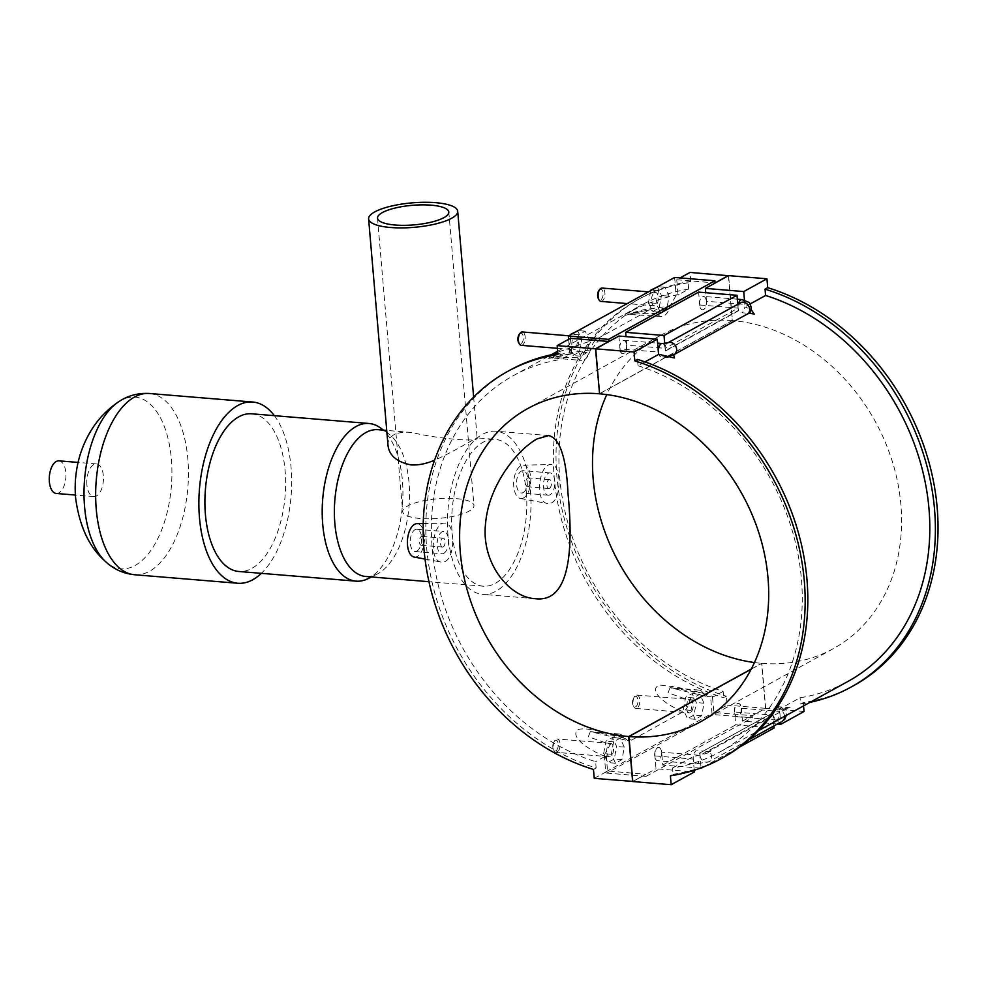 <?xml version="1.0" encoding="UTF-8"?>
<svg xmlns="http://www.w3.org/2000/svg" width="987" height="987" viewBox="0 0 987 987"><rect width="100%" height="100%" fill="white"/><g stroke="black" fill="none" stroke-linecap="round" stroke-linejoin="round"><path stroke-width="0.74" stroke-dasharray="4.93 3.7" d="M510.131 370.076A221.076 180.88 -118.9 0 0 431.393 579.184A221.076 180.88 -118.9 0 0 596.148 767.972L595.605 761.668A214.648 175.612 61.1 0 1 436.649 578.098A214.648 175.612 61.1 0 1 513.24 375.714A214.648 175.612 61.1 0 1 561.11 359.391L560.579 353.087L557.914 354.555M560.579 353.087A221.076 180.88 -118.9 0 0 557.828 353.531M593.483 769.441L596.148 767.972M604.266 755.117L605.71 771.957L712.009 713.391L710.566 696.551L707.617 696.736L703.336 693.232A16.767 8.476 94.7 0 0 698.907 690.073A16.767 8.476 94.7 0 0 690.024 700.56C688.482 706.149 686.199 709.875 683.177 711.713L631.655 740.102L627.892 740.669L623.611 737.153A16.767 8.476 94.7 0 0 619.182 733.995A16.767 8.476 94.7 0 0 610.299 744.482L604.266 755.117L606.228 755.709L595.605 761.668M606.228 755.721L607.536 771.044L645.893 774.203L632.79 781.42M594.248 778.361L607.536 771.044M552.954 354.432L547.452 358.7L570.77 354.074L561.11 359.391M570.437 338.319L571.757 353.642L569.869 353.926C572.633 353.013 575.051 354.123 577.099 357.245A16.767 8.476 94.7 0 0 581.528 360.403A16.767 8.476 94.7 0 0 590.411 349.916C591.941 344.327 594.223 340.601 597.258 338.763L557.717 352.149M597.258 338.763L648.767 310.374L650.741 309.708L656.824 313.323A16.767 8.476 94.7 0 0 661.253 316.482A16.767 8.476 94.7 0 0 670.136 305.995L676.169 295.36L678.057 295.076L676.737 279.753L680.092 277.902M688.679 289.117A214.648 175.612 -118.9 0 0 640.797 305.439A214.648 175.612 -118.9 0 0 564.206 507.824A214.648 175.612 -118.9 0 0 723.163 691.393L723.705 697.698L726.358 696.242A221.076 180.88 61.1 0 1 561.603 507.441A221.076 180.88 61.1 0 1 640.353 298.333A221.076 180.88 61.1 0 1 690.789 281.357L688.136 282.813L688.679 289.117L679.019 294.434C660.772 298.197 643.647 304.403 627.646 313.076C614.531 319.85 634.505 311.448 648.767 310.374M723.163 691.393L713.515 696.711C694.392 690.357 676.403 686.471 659.538 685.077C646.312 690.431 668.359 706.359 683.177 711.713M605.253 756.35C590.164 751.021 568.253 736.302 578.419 729.381C591.916 726.716 614.605 736.376 631.655 740.102M551.536 502.889C562.096 497.904 561.06 463.162 550.968 464.581C539.001 463.52 534.214 502.383 547.699 503.555L551.536 502.889M445.236 561.443C455.797 556.471 454.76 521.716 444.668 523.147C432.701 522.086 427.926 560.937 441.411 562.109L445.236 561.443M688.136 282.813A221.076 180.88 -118.9 0 0 637.688 299.789A221.076 180.88 -118.9 0 0 558.95 508.91A221.076 180.88 -118.9 0 0 723.705 697.698M679.019 294.434L678.057 295.076M690.789 281.357L690.024 272.437M674.627 277.458L676.169 295.36M676.737 279.753L715.094 282.924M568.623 339.318L569.869 353.926L571.017 353.63L548.13 358.269L552.708 358.022L553.436 356.517L563.811 353.679L590.411 349.916M656.133 303.354L658.465 290.844L664.967 287.266L669.137 296.186L666.805 308.684L660.303 312.274L656.133 303.354L648.434 302.713L652.604 311.633L659.106 308.055L661.438 295.557L657.268 286.637M576.408 347.276L578.74 334.766L585.242 331.188L589.412 340.108L587.08 352.606L580.578 356.196L576.408 347.276L568.709 346.634L572.879 355.554L579.381 351.977L581.713 339.479L577.543 330.559M571.757 353.642L570.77 354.074M577.099 357.245L552.708 358.022L581.528 360.403M666.805 308.684L659.106 308.055M669.137 296.186L661.438 295.557M660.303 312.274L652.604 311.633M587.08 352.606L579.381 351.977M589.412 340.108L581.713 339.479M580.578 356.196L572.879 355.554M695.193 719.289L691.023 710.369L693.355 697.871L699.857 694.28L704.027 703.2L701.695 715.711L695.193 719.289L687.495 718.647L683.337 709.727L685.669 697.229L692.171 693.651L696.328 702.571L693.997 715.069L687.495 718.647M615.469 763.21L611.298 754.29L613.63 741.792L620.132 738.202L624.302 747.122L621.97 759.632L615.469 763.21L607.782 762.581L603.612 753.661L605.944 741.151L612.446 737.573L616.616 746.493L614.272 758.991L607.782 762.581M712.009 713.391A1.123 0.913 -118.9 0 0 713.058 714.539L606.758 773.105A1.123 0.913 61.1 0 1 605.71 771.957M751.218 669.075L761.631 663.338L765.48 708.321L752.193 715.649L713.835 712.478L712.528 697.155L710.566 696.551M752.193 715.649L752.378 717.783L713.058 714.539M606.758 773.105L646.078 776.35L645.893 774.203M646.078 776.35L752.378 717.783M623.611 737.153L590.362 731.614L588.326 736.709L610.299 744.482M713.835 712.478L727.123 705.162L726.358 696.242M765.48 708.321L727.123 705.162M712.528 697.155L713.515 696.711M704.027 703.2L696.328 702.571M699.857 694.28L692.171 693.651M701.695 715.711L693.997 715.069M624.302 747.122L616.616 746.493M620.132 738.202L612.446 737.573M621.97 759.632L614.272 758.991M523.603 497.904A16.767 8.476 -85.3 0 1 520.42 498.484A16.767 8.476 -85.3 0 1 513.672 483.408A16.767 8.476 -85.3 0 1 520.852 465.765A16.767 8.476 -85.3 0 1 523.172 465.111A16.767 8.476 -85.3 0 1 530.784 479.398A16.767 8.476 -85.3 0 1 523.603 497.904M523.147 492.538A11.178 5.651 94.7 0 0 527.934 480.496A11.178 5.651 94.7 0 0 523.147 470.688A11.178 5.651 94.7 0 0 516.596 481.372A11.178 5.651 94.7 0 0 521.309 492.969A11.178 5.651 94.7 0 0 523.147 492.538M550.067 494.771A11.178 5.651 -85.3 0 1 548.229 495.19A11.178 5.651 -85.3 0 1 543.516 483.593A11.178 5.651 -85.3 0 1 550.067 472.909A11.178 5.651 -85.3 0 1 554.854 482.717A11.178 5.651 -85.3 0 1 550.067 494.771M549.525 488.343A4.466 2.258 94.7 0 0 551.437 483.519A4.466 2.258 94.7 0 0 549.525 479.596A4.466 2.258 94.7 0 0 546.897 483.864A4.466 2.258 94.7 0 0 548.784 488.516A4.466 2.258 94.7 0 0 549.525 488.343M528.366 486.591A4.466 2.258 94.7 0 0 530.278 481.779A4.466 2.258 94.7 0 0 528.366 477.856A4.466 2.258 94.7 0 0 525.75 482.125A4.466 2.258 94.7 0 0 527.638 486.764A4.466 2.258 94.7 0 0 528.366 486.591M414.121 557.05A16.767 8.476 94.7 0 0 417.316 556.458A16.767 8.476 94.7 0 0 424.484 537.964A16.767 8.476 94.7 0 0 416.872 523.665M416.847 551.104A11.178 5.651 94.7 0 0 421.634 539.062A11.178 5.651 94.7 0 0 416.847 529.254A11.178 5.651 94.7 0 0 410.308 539.926A11.178 5.651 94.7 0 0 415.009 551.536A11.178 5.651 94.7 0 0 416.847 551.104M443.768 553.325A11.178 5.651 94.7 0 0 448.554 541.283A11.178 5.651 94.7 0 0 443.768 531.475A11.178 5.651 94.7 0 0 437.216 542.147A11.178 5.651 94.7 0 0 441.929 553.756A11.178 5.651 94.7 0 0 443.768 553.325M443.225 546.897A4.466 2.258 -85.3 0 1 442.484 547.069A4.466 2.258 -85.3 0 1 440.597 542.431A4.466 2.258 -85.3 0 1 443.225 538.162A4.466 2.258 -85.3 0 1 445.137 542.085A4.466 2.258 -85.3 0 1 443.225 546.897M422.066 545.157A4.466 2.258 94.7 0 0 423.978 540.333A4.466 2.258 94.7 0 0 422.066 536.41A4.466 2.258 94.7 0 0 419.45 540.691A4.466 2.258 94.7 0 0 421.338 545.33A4.466 2.258 94.7 0 0 422.066 545.157M656.824 313.323L632.433 314.1L633.16 312.595L643.536 309.758L670.136 305.995M658.465 290.844L651.383 290.264M650.692 290.647L648.434 302.713M664.967 287.266L657.885 286.686M654.393 292.707A6.712 3.393 -85.3 0 1 655.491 292.448A6.712 3.393 -85.3 0 1 658.317 299.406A6.712 3.393 -85.3 0 1 654.393 305.822A6.712 3.393 -85.3 0 1 651.519 299.937A6.712 3.393 -85.3 0 1 654.393 292.707M578.74 334.766L571.658 334.186M570.967 334.568L568.709 346.634M585.242 331.188L578.16 330.608M571.843 344.919A6.712 3.393 -85.3 0 1 575.766 336.37A6.712 3.393 -85.3 0 1 578.592 343.34A6.712 3.393 -85.3 0 1 574.668 349.743A6.712 3.393 -85.3 0 1 571.843 344.919M521.235 345.327A6.712 3.393 94.7 0 0 525.17 338.923A6.712 3.393 94.7 0 0 522.345 331.965M600.96 301.405A6.712 3.393 94.7 0 0 604.895 295.002A6.712 3.393 94.7 0 0 602.07 288.044M519.409 334.087A5.367 2.714 -85.3 0 1 520.198 333.409A5.367 2.714 -85.3 0 1 523.246 339.577A5.367 2.714 -85.3 0 1 518.693 342.76M599.134 290.166A5.367 2.714 -85.3 0 1 599.923 289.487A5.367 2.714 -85.3 0 1 602.971 295.656A5.367 2.714 -85.3 0 1 598.418 298.839M728.394 275.718L732.243 320.59L599.553 393.69M626.572 345.154A6.712 3.393 -85.3 0 1 622.637 353.704A6.712 3.393 -85.3 0 1 619.811 346.733A6.712 3.393 -85.3 0 1 623.747 340.33A6.712 3.393 -85.3 0 1 626.572 345.154M706.297 301.232A6.712 3.393 -85.3 0 1 702.362 309.782A6.712 3.393 -85.3 0 1 699.536 302.812A6.712 3.393 -85.3 0 1 703.472 296.408A6.712 3.393 -85.3 0 1 706.297 301.232M618.898 336.036L620.009 348.892L658.366 352.063M664.707 343.488L665.127 348.337L626.757 345.166L626.029 336.629M620.009 348.892A6.712 3.393 94.7 0 0 622.834 353.716A6.712 3.393 94.7 0 0 626.757 345.166M669.63 356.282L662.289 356.628A6.712 3.393 94.7 0 1 661.191 356.887A6.712 3.393 94.7 0 1 658.81 354.296M637.491 359.441L638.034 365.745L644.992 361.908M638.034 365.745A214.648 175.612 61.1 0 1 796.978 549.327A214.648 175.612 61.1 0 1 720.387 751.712A214.648 175.612 61.1 0 1 672.517 768.022L673.06 774.326L670.395 775.794M673.06 774.326A221.076 180.88 -118.9 0 0 723.496 757.35M672.517 768.022L693.293 756.573L704.397 754.031C710.911 751.995 712.022 751.28 707.753 751.897L783.061 710.406L790.168 707.704L779.298 709.197L800.075 697.747A214.648 175.612 -118.9 0 0 847.944 681.437M710.443 751.625L703.694 751.07L710.443 751.625M744.457 299.949L744.84 304.415A6.712 3.393 -85.3 0 1 744.815 306.92L750.416 303.823M754.179 314.051L742.014 312.706A6.712 3.393 -85.3 0 0 744.815 306.92L751.218 309.548M853.718 685.607A221.076 180.88 61.1 0 1 803.27 702.584L800.617 704.052L800.075 697.747M800.617 704.052A221.076 180.88 -118.9 0 0 809.994 702.349M783.061 710.406L775.807 706.865A6.712 3.393 94.7 0 1 776.917 706.606A6.712 3.393 94.7 0 1 779.298 709.197A6.712 3.393 -85.3 0 1 779.742 711.43L780.668 722.237M803.27 702.584L803.554 705.89M662.289 343.513A6.712 3.393 94.7 0 1 665.127 348.337A6.712 3.393 -85.3 0 1 665.09 350.841L665.781 350.854A6.712 5.49 61.1 0 1 665.127 348.337L738.091 308.141L737.758 304.317M747.418 313.496L748.997 313.126M742.014 299.592A6.712 3.393 -85.3 0 1 744.84 304.415L706.482 301.245L705.754 292.707M698.623 292.115L699.734 304.971A6.712 3.393 94.7 0 0 702.559 309.795A6.712 3.393 94.7 0 0 706.482 301.245M699.734 304.971L738.091 308.141A6.712 5.49 61.1 0 1 740.62 302.738C740.225 301.886 739.386 303.688 738.091 308.141A6.712 3.393 -85.3 0 1 738.424 303.947M599.565 393.801L732.44 320.602L728.579 275.62M703.336 693.232L670.087 687.692L668.051 692.788L690.024 700.56M691.023 710.369L683.337 709.727M693.355 697.871L685.669 697.229M690.382 712.577A6.712 3.393 -85.3 0 1 689.284 712.836A6.712 3.393 -85.3 0 1 686.458 705.878A6.712 3.393 -85.3 0 1 690.382 699.462A6.712 3.393 -85.3 0 1 693.256 705.347A6.712 3.393 -85.3 0 1 690.382 712.577M611.298 754.29L603.612 753.661M613.63 741.792L605.944 741.151M606.734 751.934A6.712 3.393 -85.3 0 1 610.657 743.384A6.712 3.393 -85.3 0 1 613.482 750.354A6.712 3.393 -85.3 0 1 609.559 756.758A6.712 3.393 -85.3 0 1 606.734 751.934M557.236 752.094A6.712 3.393 -85.3 0 1 556.137 752.353A6.712 3.393 -85.3 0 1 554.262 750.922A6.712 3.393 -85.3 0 1 553.312 747.529A6.712 3.393 -85.3 0 1 555.15 740.077A6.712 3.393 -85.3 0 1 557.236 738.979A6.712 3.393 -85.3 0 1 560.11 744.864A6.712 3.393 -85.3 0 1 557.236 752.094M555.977 750.712A5.367 2.714 94.7 0 0 558.136 743.322A5.367 2.714 94.7 0 0 554.312 741.101A5.367 2.714 94.7 0 0 553.596 749.775A5.367 2.714 94.7 0 0 555.977 750.712M636.96 708.172A6.712 3.393 -85.3 0 1 635.862 708.432A6.712 3.393 -85.3 0 1 633.987 707A6.712 3.393 -85.3 0 1 634.875 696.156A6.712 3.393 -85.3 0 1 636.96 695.058A6.712 3.393 -85.3 0 1 639.835 700.943A6.712 3.393 -85.3 0 1 636.96 708.172M635.702 706.791A5.367 2.714 94.7 0 0 637.861 699.401A5.367 2.714 94.7 0 0 634.036 697.18A5.367 2.714 94.7 0 0 633.321 705.853A5.367 2.714 94.7 0 0 635.702 706.791M694.219 770.255L693.256 759.077A6.712 3.393 -85.3 0 1 693.293 756.573A6.712 3.393 -85.3 0 1 696.082 750.786L703.694 751.07M654.702 755.894A6.712 3.393 -85.3 0 1 658.637 747.344A6.712 3.393 -85.3 0 1 661.463 754.315A6.712 3.393 -85.3 0 1 657.527 760.718A6.712 3.393 -85.3 0 1 654.702 755.894M773.907 725.951L772.981 715.156L700.017 755.351L661.66 752.193A6.712 3.393 94.7 0 0 658.822 747.369A6.712 3.393 94.7 0 0 654.899 755.906L655.997 768.762L694.367 771.933M699.573 753.118L773.216 712.713A6.712 5.49 -118.9 0 0 772.981 715.156A6.712 3.393 -85.3 0 1 773.018 712.651L699.573 753.118A6.712 3.393 -85.3 0 1 700.017 755.351A6.712 3.393 -85.3 0 1 696.082 763.901A6.712 3.393 -85.3 0 1 693.256 759.077L654.899 755.906M734.427 711.972A6.712 3.393 -85.3 0 1 738.362 703.423A6.712 3.393 -85.3 0 1 741.225 709.308A6.712 3.393 -85.3 0 1 738.362 716.537A6.712 3.393 -85.3 0 1 737.252 716.796A6.712 3.393 -85.3 0 1 734.427 711.972M737.252 716.796L776.473 720.066C776.313 721.127 775.14 719.486 772.981 715.156A6.712 3.393 94.7 0 0 775.807 719.979A6.712 3.393 94.7 0 0 779.742 711.43L741.373 708.271A6.712 3.393 94.7 0 0 738.547 703.447A6.712 3.393 94.7 0 0 734.624 711.985L735.722 724.84L774.079 728.011M773.277 712.663L772.981 715.156L734.624 711.985M732.243 320.59A178.869 146.335 -118.9 0 0 660.722 335.309A178.869 146.335 -118.9 0 0 606.783 394.59M754.413 662.548A178.869 146.335 -118.9 0 0 761.631 663.338M777.448 724.002L742.483 721.115L741.373 708.271M700.363 768.145L662.758 765.036L661.66 752.193M700.252 752.908A6.712 5.49 -118.9 0 0 700.017 755.351L701.091 767.874M632.803 781.544L655.997 768.762M703.139 767.096L739.954 746.814M662.758 765.036L735.722 724.84M742.483 721.115L765.678 708.333L761.816 663.35L751.132 669.248M804.035 711.504L765.678 708.333M761.816 663.35A178.869 146.335 -118.9 0 0 833.349 648.632A178.869 146.335 -118.9 0 0 892.532 462.138A178.869 146.335 -118.9 0 0 732.44 320.602M665.781 350.854L738.745 310.646A6.712 5.49 61.1 0 1 738.091 308.141A6.712 3.393 -85.3 0 0 738.535 310.374L665.09 350.841M456.327 498.645A35.779 9.821 175.1 0 1 473.957 505.517A35.779 9.821 175.1 0 1 439.153 518.36A35.779 9.821 175.1 0 1 402.671 511.636A35.779 9.821 175.1 0 1 420.228 501.519A35.779 9.821 175.1 0 1 456.327 498.645M388.027 445.519C387.694 440.807 389.618 437.253 393.813 434.835C398.069 432.59 404.004 431.8 411.616 432.466C439.314 439.042 479.682 442.423 477.14 437.883C477.794 436.538 456.364 450.565 434.588 460.213M530.451 490.07A81.835 41.355 -85.3 0 1 482.507 594.334A81.835 41.355 -85.3 0 1 448.024 509.378A81.835 41.355 -85.3 0 1 495.967 431.22A81.835 41.355 -85.3 0 1 530.451 490.07M526.33 492.34A73.655 37.222 -85.3 0 1 483.174 586.179A73.655 37.222 -85.3 0 1 452.145 509.711A73.655 37.222 -85.3 0 1 495.289 439.375A73.655 37.222 -85.3 0 1 526.33 492.34M377.996 429.703A73.655 37.222 -85.3 0 1 388.594 433.811A73.655 37.222 -85.3 0 1 409.037 482.668A73.655 37.222 -85.3 0 1 377.009 574.175A73.655 37.222 -85.3 0 1 365.881 576.494M380.439 427.902A79.108 39.973 -85.3 0 1 402.4 480.373A79.108 39.973 -85.3 0 1 368.003 578.666M251.771 413.8A79.108 39.973 -85.3 0 1 285.107 470.688A79.108 39.973 -85.3 0 1 238.755 571.473M274.349 415.663A90.927 45.945 -85.3 0 1 291.054 467.419A90.927 45.945 -85.3 0 1 261.333 573.336M86.881 484.79A16.372 8.266 -85.3 0 1 96.467 463.939A16.372 8.266 -85.3 0 1 103.364 475.709A16.372 8.266 -85.3 0 1 93.777 496.56A16.372 8.266 -85.3 0 1 86.881 484.79M58.936 460.843A16.372 8.266 -85.3 0 1 65.833 472.613A16.372 8.266 -85.3 0 1 56.247 493.463M665.127 348.337A6.712 5.49 61.1 0 1 667.656 342.933A6.712 5.49 61.1 0 1 667.718 342.908L667.656 342.933M700.017 755.351A6.712 5.49 -118.9 0 0 709.024 761.705A6.712 5.49 -118.9 0 0 709.073 751.218M772.981 715.156A6.712 5.49 -118.9 0 0 781.988 721.509M784.542 716.365A6.712 5.49 -118.9 0 0 782.049 711.022M149.518 393.505A90.927 45.945 -85.3 0 1 187.838 458.893A90.927 45.945 -85.3 0 1 134.565 574.742M118.28 402.03A86.14 43.527 -85.3 0 1 171.356 459.066A86.14 43.527 -85.3 0 1 152.541 547.921A86.14 43.527 -85.3 0 1 105.14 561.208M513.24 375.714L551.202 354.802M557.63 351.249L640.797 305.439M640.353 298.333L637.688 299.789M619.182 733.995L590.362 731.614L627.892 740.669M520.42 498.484L547.699 503.555M523.172 465.111L550.968 464.581M550.067 472.909L523.147 470.688M548.229 495.19L521.309 492.969M549.525 479.596L528.366 477.856M548.784 488.516L527.638 486.764M425.039 559.074L441.411 562.109M423.238 523.554L444.668 523.147M415.009 551.536L441.929 553.756M416.847 529.254L443.768 531.475M421.338 545.33L442.484 547.069M422.066 536.41L443.225 538.162M661.253 316.482L627.843 314.347L650.741 309.708M557.384 348.312L574.668 349.743M568.746 335.79L575.766 336.37M655.491 292.448L648.471 291.868M654.393 305.822L627.214 303.577M623.747 340.33L657.601 343.131M667.619 356.652L661.191 356.887L674.454 357.973M720.387 751.712L758.349 730.799M737.326 299.197L703.472 296.408M698.907 690.073L670.087 687.692L707.617 696.736M610.657 743.384L557.236 738.979M609.559 756.758L556.137 752.353M553.596 749.775L554.262 750.922M554.312 741.101L555.15 740.077M635.862 708.432L689.284 712.836M636.96 695.058L690.382 699.462M633.321 705.853L633.987 707M634.036 697.18L634.875 696.156M748.701 739.843L709.024 761.705L696.082 763.901L657.527 760.718M790.168 707.704L776.917 706.606L781.753 707.753L784.295 709.542L786.034 712.441L786.331 715.378M527.848 408.507L660.722 335.309M700.474 721.842L833.349 648.632M738.794 310.523L738.091 308.141M377.515 218.152L402.671 511.636M448.801 212.032L473.957 505.517M473.637 397.058L477.14 437.883L495.289 439.375M411.616 432.466L386.731 430.418M483.174 586.179L428.963 581.701M388.594 433.811L383.548 430.159M377.009 574.175L371.433 576.951M96.467 463.939L78.084 462.422M93.777 496.56L75.394 495.042M548.723 435.575L495.967 431.22M535.262 598.69L482.507 594.334"/><path stroke-width="1.48" d="M632.79 781.42L594.248 778.361L593.483 769.441A221.076 180.88 61.1 0 1 428.728 580.652A221.076 180.88 61.1 0 1 507.478 371.531A221.076 180.88 61.1 0 1 557.914 354.555L557.149 345.635L570.437 338.319L608.806 341.477L608.621 339.343L714.921 280.777L674.627 277.458L568.339 336.012L608.621 339.343M557.828 353.531A221.076 180.88 -118.9 0 0 510.131 370.076L507.478 371.531M557.717 352.149L552.954 354.432M680.092 277.902L690.024 272.437L728.394 275.718M728.381 275.595L715.094 282.924L714.921 280.777M568.623 339.318L568.339 336.012M599.553 393.69L595.519 348.806L557.149 345.635M595.519 348.806L608.806 341.477M423.238 523.554L416.872 523.665A16.767 8.476 94.7 0 0 414.552 524.331A16.767 8.476 94.7 0 0 407.384 541.974A16.767 8.476 94.7 0 0 414.121 557.05L425.039 559.074M651.383 290.264L650.692 290.647M657.885 286.686L650.766 290.215M571.658 334.186L570.967 334.568M578.16 330.608L571.041 334.137M568.746 335.79L522.345 331.965A6.712 3.393 94.7 0 0 521.247 332.224A6.712 3.393 94.7 0 0 520.26 333.063A6.712 3.393 94.7 0 0 518.409 340.503A6.712 3.393 94.7 0 0 519.372 343.908A6.712 3.393 94.7 0 0 521.235 345.327L557.384 348.312M648.471 291.868L602.07 288.044A6.712 3.393 94.7 0 0 600.96 288.303A6.712 3.393 94.7 0 0 599.985 289.142A6.712 3.393 94.7 0 0 599.097 299.974A6.712 3.393 94.7 0 0 600.96 301.405L627.214 303.577M519.372 343.908L518.693 342.76A5.367 2.714 -85.3 0 1 519.409 334.087L520.26 333.063M599.097 299.974L598.418 298.839A5.367 2.714 -85.3 0 1 599.134 290.166L599.985 289.142M751.218 309.548L754.179 314.051L748.997 313.126L675.034 354.037L667.619 356.652M644.992 361.908L658.81 354.296A6.712 3.393 -85.3 0 1 658.366 352.063L657.268 339.207L618.898 336.036L595.704 348.818L599.565 393.801A178.869 146.335 61.1 0 1 759.657 535.349A178.869 146.335 61.1 0 1 700.474 721.842A178.869 146.335 61.1 0 1 628.941 736.561L632.803 781.544L671.16 784.714L694.367 771.933L694.219 770.255M657.268 339.207L634.061 351.989L634.826 360.909L637.491 359.441A221.076 180.88 -118.9 0 1 802.246 548.229A221.076 180.88 -118.9 0 1 723.496 757.35L720.843 758.818A221.076 180.88 61.1 0 1 670.395 775.794L671.16 784.714M634.826 360.909A221.076 180.88 61.1 0 1 799.581 549.697A221.076 180.88 61.1 0 1 720.843 758.818M758.349 730.799L847.944 681.437A214.648 175.612 -118.9 0 0 924.535 479.04A214.648 175.612 -118.9 0 0 765.591 295.471L765.048 289.166L767.701 287.698A221.076 180.88 61.1 0 1 932.456 476.487A221.076 180.88 61.1 0 1 853.718 685.607L851.053 687.075A221.076 180.88 -118.9 0 0 929.803 477.955A221.076 180.88 -118.9 0 0 765.048 289.166M750.416 303.823L765.591 295.471M673.689 354.617L674.454 357.973L658.81 354.296M809.994 702.349A221.076 180.88 -118.9 0 0 851.053 687.075M780.668 722.237L780.84 724.285L804.035 711.504L803.554 705.89M626.029 336.629L625.659 332.323L664.017 335.481L664.707 343.488M737.758 304.317L736.993 295.286L698.623 292.115L625.659 332.323M664.017 335.481L736.993 295.286M705.754 292.707L705.384 288.389L743.742 291.56L744.457 299.949M743.742 291.56L766.936 278.778L728.579 275.62L705.384 288.389M766.936 278.778L767.701 287.698M632.605 781.531L628.756 736.536L751.218 669.075M606.783 394.59A178.869 146.335 -118.9 0 0 754.413 662.548M628.756 736.536A178.869 146.335 61.1 0 1 468.665 595.001A178.869 146.335 61.1 0 1 527.848 408.507A178.869 146.335 61.1 0 1 599.368 393.788M739.954 746.814L774.079 728.011L773.907 725.951M780.84 724.285L777.448 724.002M701.091 767.874L700.363 768.145M701.115 768.207L703.139 767.096M751.132 669.248L628.941 736.561M634.061 351.989L595.704 348.818M431.171 205.173A35.779 9.821 175.1 0 1 448.801 212.032A35.779 9.821 175.1 0 1 413.997 224.876A35.779 9.821 175.1 0 1 377.515 218.152A35.779 9.821 175.1 0 1 395.059 208.047A35.779 9.821 175.1 0 1 431.171 205.173M374.702 211.921A44.711 12.263 175.1 0 1 424.311 202.286A44.711 12.263 175.1 0 1 457.709 211.28A44.711 12.263 175.1 0 1 414.207 227.318A44.711 12.263 175.1 0 1 368.607 218.917A44.711 12.263 175.1 0 1 374.702 211.921M434.588 460.213C426.273 463.767 418.402 465.333 410.987 464.914C396.836 461.99 389.186 455.525 388.027 445.519L368.607 218.917M537.088 438.882L548.723 435.575C559.863 438.327 566.279 457.524 567.981 493.167C572.978 544.602 571.498 603.254 535.262 598.69C509.23 597.517 480.718 562.578 485.641 522.95C488.898 484.58 517.879 449.504 537.088 438.882M428.963 581.701L365.881 576.494A73.655 37.222 -85.3 0 1 334.852 500.039A73.655 37.222 -85.3 0 1 377.996 429.703L386.731 430.418M371.433 576.951L368.003 578.666A79.108 39.973 -85.3 0 1 356.048 581.158A79.108 39.973 -85.3 0 1 322.712 499.04A79.108 39.973 -85.3 0 1 369.064 423.485A79.108 39.973 -85.3 0 1 380.439 427.902L383.548 430.159M356.048 581.158L238.755 571.473A79.108 39.973 -85.3 0 1 205.419 489.355A79.108 39.973 -85.3 0 1 251.771 413.8L369.064 423.485M261.333 573.336A90.927 45.945 -85.3 0 1 237.781 583.255A90.927 45.945 -85.3 0 1 199.473 488.861A90.927 45.945 -85.3 0 1 252.746 402.03A90.927 45.945 -85.3 0 1 274.349 415.663M75.394 495.042L56.247 493.463A16.372 8.266 -85.3 0 1 49.35 476.474A16.372 8.266 -85.3 0 1 58.936 460.843L78.084 462.422M657.601 343.131L662.289 343.513A6.712 3.393 94.7 0 0 658.366 352.063M667.656 342.933L667.73 342.896A6.712 5.49 61.1 0 1 675.367 345.623A6.712 5.49 61.1 0 1 675.034 354.037M662.289 343.513L667.73 342.896L740.62 302.738A6.712 5.49 61.1 0 1 748.306 305.378A6.712 5.49 61.1 0 1 747.998 313.829M738.424 303.947A6.712 3.393 -85.3 0 1 742.014 299.592L737.326 299.197M786.331 715.378L784.727 719.252L781.988 721.509A6.712 5.49 -118.9 0 0 784.542 716.365M237.781 583.255L134.565 574.742A90.927 45.945 -85.3 0 1 96.257 480.348A90.927 45.945 -85.3 0 1 149.518 393.505C138.044 392.801 127.631 395.651 118.28 402.03C100.378 414.17 87.744 431.492 80.379 453.971C75.95 468.245 74.346 482.828 75.592 497.744C79.305 526.022 89.151 547.18 105.14 561.208A86.14 43.527 -85.3 0 1 84.586 506.862A86.14 43.527 -85.3 0 1 118.28 402.03M551.202 354.802L557.63 351.249M748.997 313.138C751.786 311.349 751.934 307.821 749.429 302.553L742.014 299.592M781.988 721.509L748.701 739.843M457.709 211.28L473.637 397.058M252.746 402.03L149.518 393.505M134.565 574.742C123.128 573.546 113.332 569.043 105.14 561.208"/></g></svg>
